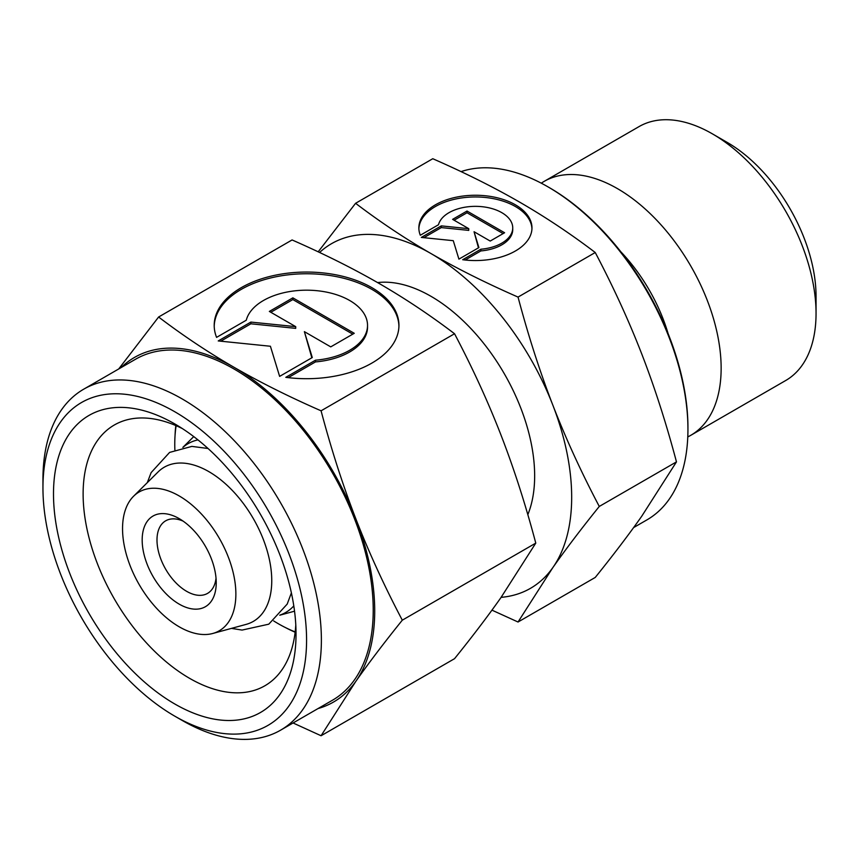<?xml version="1.0" encoding="UTF-8"?>
<svg xmlns="http://www.w3.org/2000/svg" width="859" height="859" viewBox="0 0 859 859"><rect width="100%" height="100%" fill="white"/><g stroke="black" fill="none" stroke-linecap="round" stroke-linejoin="round"><path stroke-width="1.29" d="M212.796 633.47L246.125 624.386A89.035 51.4 -120 0 0 271.755 580.641A89.035 51.4 -120 0 0 208.801 471.602A89.035 51.4 -120 0 0 158.11 471.924L133.575 496.244A80.134 46.268 60 0 1 196.883 509.419A80.134 46.268 60 0 1 235.871 594.095A80.134 46.268 60 0 1 212.796 633.47A80.134 46.268 60 0 1 153.643 605.004A80.134 46.268 60 0 1 122.547 528.672A80.134 46.268 60 0 1 133.575 496.244M216.028 578.128A41.887 24.181 60 0 1 207.556 593.386A41.887 24.181 60 0 1 175.279 582.166A41.887 24.181 60 0 1 156.993 540A41.887 24.181 60 0 1 165.669 520.822A41.887 24.181 60 0 1 183.117 521.123M142.175 540A52.367 30.237 60 0 1 179.209 518.632A52.367 30.237 60 0 1 216.232 582.756A52.367 30.237 60 0 1 179.209 604.135A52.367 30.237 60 0 1 142.175 540M293.799 605.906A97.496 56.286 60 0 1 279.83 615.13M295.174 631.902A146.61 84.644 60 0 1 273.656 620.917M174.871 449.826A146.61 84.644 60 0 1 174.764 444.232A146.61 84.644 60 0 1 176.127 425.688M377.584 282.579A146.61 84.644 60 0 1 482.028 341.302A146.61 84.644 60 0 1 534.652 475.875A146.61 84.644 60 0 1 527.823 514.67M461.058 171.617A197.935 114.279 60 0 1 547.988 186.865A197.935 114.279 60 0 1 687.941 429.275A197.935 114.279 60 0 1 646.945 519.878L633.631 527.576M687.941 429.275L687.941 427.567A195.831 113.066 60 0 0 549.47 187.713L547.988 186.865M541.288 183.182A146.61 84.644 60 0 1 544.166 181.378A146.61 84.644 60 0 1 657.146 220.656A146.61 84.644 60 0 1 721.141 368.21A146.61 84.644 60 0 1 690.776 435.32A146.61 84.644 60 0 1 687.78 436.92M544.166 181.378L639.075 126.584A146.61 84.644 60 0 1 712.379 133.843A146.61 84.644 60 0 1 816.05 313.406A146.61 84.644 60 0 1 785.684 380.526L690.776 435.32M816.05 313.406L816.05 296.312A125.672 72.553 60 0 0 727.186 142.401L712.379 133.843M518.041 297.085C485.861 282.976 456.838 268.47 430.982 253.555A198.977 114.881 60 0 1 552.831 405.137A198.977 114.881 60 0 1 571.675 497.254A198.977 114.881 60 0 1 552.831 567.606C565.77 549.212 581.242 528.822 599.281 506.445C581.242 472.203 565.77 438.434 552.831 405.137C539.924 371.818 528.328 335.805 518.041 297.085L595.244 252.514C613.272 286.766 628.756 320.536 641.694 353.833C654.601 387.141 666.197 423.165 676.473 461.884L641.694 516.291C628.756 534.685 613.272 555.075 595.244 577.441L518.041 622.013L552.831 567.606A198.977 114.881 60 0 1 501.119 597.349M531.946 228.762A56.554 32.653 0 0 0 488.127 197.795A56.554 32.653 0 0 0 418.881 228.762M420.309 235.248A56.554 32.653 180 0 1 418.859 227.903A56.554 32.653 180 0 1 488.127 196.088A56.554 32.653 180 0 1 531.968 227.903A56.554 32.653 180 0 1 462.7 259.719L480.879 249.217A37.324 21.55 0 0 0 512.329 231.06A37.324 21.55 0 0 0 512.737 227.903A37.324 21.55 0 0 0 478.152 206.407A37.324 21.55 0 0 0 438.487 224.747L420.309 235.248M480.879 249.217L480.879 250.925L465.148 260.009M512.737 227.903L512.737 229.611A37.324 21.55 180 0 1 512.329 232.768A37.324 21.55 180 0 1 480.879 250.925M467.017 211.046L504.598 232.746L490.21 241.057L474.061 231.737L478.903 247.585L458.91 259.128L453.273 240.681L421.318 237.428L441.311 225.885L468.756 228.677L452.618 219.356L467.017 211.046L467.017 212.764L454.1 220.215M468.756 228.677L468.756 230.395L441.311 227.592L423.841 237.685M441.311 225.885L441.311 227.592M478.463 247.843L474.061 231.737M503.127 233.605L467.017 212.764M319.569 252.482A198.977 114.881 60 0 1 430.982 253.555C405.147 238.63 380.011 221.869 355.583 203.293L318.174 251.827M355.583 203.293L432.775 158.722C464.966 172.831 493.989 187.337 519.845 202.252C545.68 217.177 570.806 233.938 595.244 252.514M599.281 506.445L676.473 461.884M491.949 610.148L518.041 622.013M620.81 251.762A122.526 70.739 60 0 1 668.152 333.754M182.967 447.367A97.496 56.286 60 0 1 197.935 439.883M42.95 487.848L42.95 479.29A196.883 113.667 60 0 1 83.731 389.17A196.883 113.667 60 0 1 235.441 441.913A196.883 113.667 60 0 1 321.384 640.052A196.883 113.667 60 0 1 280.603 730.171A196.883 113.667 60 0 1 182.162 720.422L174.764 716.148A186.414 107.622 60 0 1 42.95 487.848A186.414 107.622 60 0 1 174.764 411.74A186.414 107.622 60 0 1 306.577 640.052A186.414 107.622 60 0 1 174.764 716.148M83.731 389.17L135.561 359.234A196.883 113.667 60 0 1 287.282 411.987A196.883 113.667 60 0 1 373.225 610.115A196.883 113.667 60 0 1 332.444 700.246L280.603 730.171M295.786 624.987A150.55 86.92 60 0 1 264.851 685.783A150.55 86.92 60 0 1 148.832 645.442A150.55 86.92 60 0 1 83.119 493.936A150.55 86.92 60 0 1 114.301 425.012A150.55 86.92 60 0 1 182.409 428.609M295.142 632.213A150.55 86.92 60 0 1 286.026 627.865M296.033 633.963A171.499 99.01 60 0 1 174.764 703.972A171.499 99.01 60 0 1 53.494 493.936A171.499 99.01 60 0 1 174.764 423.916A171.499 99.01 60 0 1 296.033 633.963M321.073 410.806C288.882 396.708 259.858 382.191 234.002 367.276A198.977 114.881 60 0 1 355.851 518.857A198.977 114.881 60 0 1 374.707 610.974A198.977 114.881 60 0 1 355.851 681.327C368.79 662.933 384.274 642.553 402.302 620.177C384.274 585.924 368.79 552.154 355.851 518.857C342.945 485.55 331.349 449.525 321.073 410.806L454.54 333.743C472.579 367.996 488.062 401.765 500.99 435.062C513.907 468.38 525.493 504.394 535.78 543.113L500.99 597.531C488.062 615.924 472.579 636.304 454.54 658.681L321.073 735.744L355.851 681.327A198.977 114.881 60 0 1 318.045 708.557M398.93 326.237A92.364 53.333 0 0 0 327.343 275.127A92.364 53.333 0 0 0 214.224 326.237M216.575 337.372A92.364 53.333 180 0 1 214.202 325.378A92.364 53.333 180 0 1 327.343 273.42A92.364 53.333 180 0 1 398.941 325.378A92.364 53.333 180 0 1 285.8 377.337L315.5 360.2A60.968 35.198 0 0 0 366.879 330.532A60.968 35.198 0 0 0 367.534 325.378A60.968 35.198 0 0 0 311.055 290.278A60.968 35.198 0 0 0 246.265 320.224L216.575 337.372M315.5 360.2L315.5 361.907L288.237 377.649M367.534 325.378L367.534 327.086A60.968 35.198 180 0 1 366.879 332.24A60.968 35.198 180 0 1 315.5 361.907M292.855 297.848L354.252 333.303L330.736 346.875L304.376 331.649L312.279 357.537L279.626 376.382L270.413 346.252L218.229 340.937L250.882 322.082L295.711 326.645L269.35 311.43L292.855 297.848L292.855 299.566L270.821 312.279M295.711 326.645L295.711 328.363L250.882 323.8L220.742 341.195M250.882 322.082L250.882 323.8M311.838 357.784L304.376 331.649M352.77 334.151L292.855 299.566M121.162 367.545A198.977 114.881 60 0 1 234.002 367.276C208.168 352.351 183.042 335.59 158.604 317.014L118.714 368.962M158.604 317.014L292.081 239.951C324.262 254.06 353.285 268.566 379.141 283.481C404.976 298.406 430.112 315.167 454.54 333.743M402.302 620.177L535.78 543.113M293.08 722.977L321.073 735.744M175.043 435.631A150.55 86.92 60 0 1 175.827 425.559M208.018 448.484L191.868 446.401L169.61 452.403L151.141 472.59L147.297 482.64M291.384 592.882L287.207 604.07L268.781 624.182L242.066 630.076L231.436 628.38M279.755 615.216L294.54 611.189M182.86 447.389L193.737 436.597"/></g></svg>
